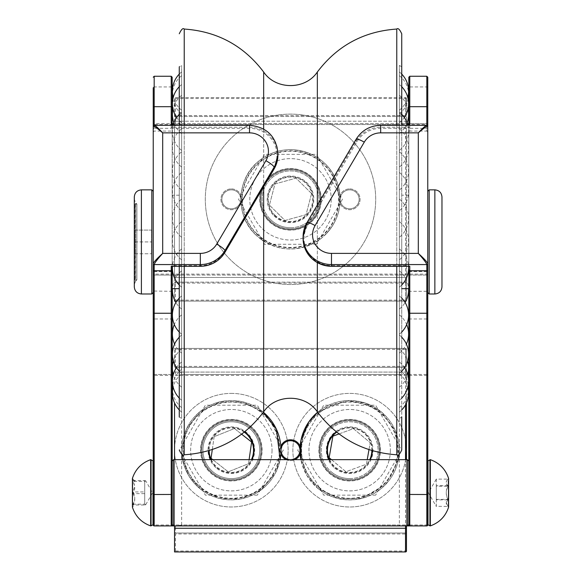 <?xml version="1.0" encoding="UTF-8"?>
<svg xmlns="http://www.w3.org/2000/svg" width="581" height="581" viewBox="0 0 581 581"><rect width="100%" height="100%" fill="white"/><g stroke="black" fill="none" stroke-linecap="round" stroke-linejoin="round"><path stroke-width="0.44" stroke-dasharray="2.9 2.18" d="M181.635 418.429L181.635 65.413L181.635 418.429L179.268 417.049L179.268 66.793L181.635 65.413M181.635 368.339L181.635 115.503L181.635 368.339L179.268 369.719L179.268 114.123L179.268 369.719M181.635 190.023L181.635 151.786L181.635 190.023A24.424 24.424 0 0 1 181.635 151.786M181.635 237.309L181.635 199.072L181.635 237.309A24.424 24.424 0 0 1 181.635 199.072M181.635 287.021L181.635 287.174A24.424 24.424 0 0 1 179.268 285.024M181.635 334.198L181.635 295.954L181.635 334.198A24.424 24.424 0 0 1 179.268 332.049M181.635 373.3L181.635 335.055L181.635 373.3A24.424 24.424 0 0 1 179.268 371.15M181.635 400.236L181.635 361.992L181.635 400.236A24.424 24.424 0 0 1 179.268 398.087M181.635 412.089L181.635 373.844L181.635 412.089A24.424 24.424 0 0 1 179.268 409.939M181.635 407.572L181.635 369.327L181.635 407.572A24.424 24.424 0 0 1 172.513 390.708M181.635 387.178L181.635 348.934L181.635 387.178A24.424 24.424 0 0 1 173.298 374.585M181.635 353.11L181.635 314.873L181.635 353.11A24.424 24.424 0 0 1 174.59 344.083M181.635 309.07L181.635 270.833L181.635 309.07A24.424 24.424 0 0 1 175.883 302.512M181.635 259.83L181.635 221.586L181.635 259.83A24.424 24.424 0 0 1 181.635 221.586M181.635 210.714L181.635 172.477L181.635 210.714A24.424 24.424 0 0 1 181.635 172.47M181.635 167.059L181.635 128.815L181.635 167.059A24.424 24.424 0 0 1 181.635 128.815M181.635 133.579L181.635 95.342L181.635 133.579A24.424 24.424 0 0 1 173.908 122.889M181.635 113.92L181.635 75.675L181.635 113.92A24.424 24.424 0 0 1 172.818 99.257M181.635 110.201L181.635 71.957L181.635 110.201A24.424 24.424 0 0 1 173.232 97.397M181.635 122.831L181.635 84.586L181.635 122.831A24.424 24.424 0 0 1 176.682 117.515M181.635 150.435L181.635 112.191L181.635 150.435A24.424 24.424 0 0 1 173.153 125.307M399.365 418.429L399.365 65.413L399.365 418.429L401.732 417.049L401.732 125.307M399.365 368.339L399.365 115.503L399.365 368.339L401.732 369.719L401.732 114.123L401.732 369.719M399.365 151.786L399.365 190.023L399.365 151.786A24.424 24.424 0 0 1 399.365 190.023M399.365 199.072L399.365 237.309L399.365 199.072A24.424 24.424 0 0 1 399.365 237.309M399.365 248.929L399.365 287.174L399.365 248.929A24.424 24.424 0 0 1 408.53 266.316M399.365 295.954L399.365 334.198L399.365 295.954A24.424 24.424 0 0 1 401.732 298.104M399.365 335.055L399.365 373.3L399.365 335.055A24.424 24.424 0 0 1 401.732 337.205M399.365 361.992L399.365 400.236L399.365 361.992A24.424 24.424 0 0 1 404.543 367.642M399.365 373.844L399.365 412.089L399.365 373.844A24.424 24.424 0 0 1 407.862 387.04M399.365 369.327L399.365 407.572L399.365 369.327A24.424 24.424 0 0 1 408.32 384.782M399.365 348.934L399.365 387.178L399.365 348.934A24.424 24.424 0 0 1 407.586 361.113M399.365 314.873L399.365 353.11L399.365 314.873A24.424 24.424 0 0 1 406.685 324.532M399.365 270.833L399.365 309.07L399.365 270.833A24.424 24.424 0 0 1 408.559 288.663M399.365 221.586L399.365 259.83L399.365 221.586A24.424 24.424 0 0 1 399.365 259.83M399.365 172.47L399.365 210.714L399.365 172.47A24.424 24.424 0 0 1 399.365 210.714M399.365 128.815L399.365 167.059L399.365 128.815A24.424 24.424 0 0 1 399.365 167.059M399.365 95.342L399.365 133.579L399.365 95.342A24.424 24.424 0 0 1 407.993 109.083M399.365 75.675L399.365 113.92L399.365 75.675A24.424 24.424 0 0 1 408.523 92.938M399.365 71.957L399.365 110.201L399.365 71.957A24.424 24.424 0 0 1 401.732 74.107M399.365 84.586L399.365 122.831L399.365 84.586A24.424 24.424 0 0 1 401.732 86.736M399.365 112.191L399.365 150.435L399.365 112.191A24.424 24.424 0 0 1 401.732 114.341M408.828 288.663L408.828 128.343L380.678 128.343A27.452 26.886 0 0 0 356.908 141.786L307.719 225.225A27.452 26.886 0 0 0 331.49 265.561L408.828 265.561L409.402 266.294M401.732 241.921L401.732 288.663L401.732 241.921M303.093 238.479A28.396 27.815 180 0 1 306.899 224.571L356.088 141.132A28.396 27.815 180 0 1 380.678 127.224L409.779 127.224L409.779 131.074L408.828 132.018L408.828 125.307L408.828 275.053L426.817 275.053L399.365 275.053L408.828 275.053L408.828 271.385L408.828 374.454L426.817 374.454A0.944 0.944 0 0 1 427.761 375.399L153.239 375.399L153.239 318.533A0.944 0.443 0 0 0 154.183 318.976L154.183 374.454L173.261 374.454M406.468 299.927L406.468 123.593L403.701 123.593L399.365 124.537L181.635 124.537L177.299 123.593L174.532 123.593L174.532 275.053L181.635 275.053L154.183 275.053L174.532 275.053L174.532 277.42L174.532 115.546L175.484 115.546L175.484 116.49A0.944 0.944 0 0 1 174.532 115.546A0.944 0.944 0 0 0 175.484 116.49L175.484 123.593M403.701 123.593L177.299 123.593M172.172 288.663L172.172 125.307L172.172 265.561L200.322 265.561A27.452 26.886 0 0 0 224.092 252.118L273.281 168.672A27.452 26.886 0 0 0 249.51 128.343L172.172 128.343L171.221 127.224L249.51 127.224L249.51 128.343M175.484 98.509L175.484 115.546L406.468 115.546A0.944 0.944 0 0 1 405.516 116.49L405.516 97.557A0.944 0.944 0 0 1 406.468 98.509L175.484 98.509L174.532 97.557L174.532 123.593L173.661 123.593M172.172 123.593L171.221 123.593A0.944 0.944 0 0 1 172.172 124.537A0.944 0.944 0 0 0 171.221 123.593L407.339 123.593L406.468 123.593L406.468 98.509L406.468 115.546A0.944 0.944 0 0 1 405.516 116.49L175.484 116.49L405.516 116.49A0.944 0.944 0 0 0 406.468 115.546L406.468 121.226L405.516 121.226L405.516 275.053M172.172 524.498L172.172 461.074M174.532 402.938L174.532 525.914L177.299 525.914L181.635 524.97L399.365 524.97L403.701 525.914L406.468 525.914L399.365 525.914L403.701 525.914M172.172 374.454L154.183 374.454A0.944 0.944 0 0 0 153.239 375.399A0.944 0.944 0 0 1 154.183 374.454L172.172 374.454L172.172 291.313L153.239 291.03L153.239 270.434L153.239 274.109L427.761 274.109L427.761 270.434L427.761 291.03L426.817 291.313L426.817 271.523A0.944 0.944 -0 0 0 427.761 270.579M426.817 525.914L409.779 525.914L426.817 525.914A0.944 0.944 0 0 0 427.761 524.97L409.779 524.97M177.299 525.914L399.365 525.914L174.532 525.914L174.532 459.651M407.739 374.454L181.635 374.454L399.365 374.454L399.365 525.914L399.365 524.97L181.635 524.97L181.635 525.914L181.635 524.97L153.239 524.97A0.944 0.944 0 0 0 154.183 525.914L171.221 525.914A0.944 0.944 0 0 0 172.172 524.97M349.668 188.912A10.414 10.414 0 0 1 358.68 204.527A10.414 10.414 0 0 1 340.648 204.527A10.414 10.414 0 0 1 349.668 188.912A10.414 10.414 0 0 0 340.648 204.527A10.414 10.414 0 0 0 358.68 204.527A10.414 10.414 0 0 0 349.668 188.912M172.172 77.208L172.172 87.833A0.944 0.886 180 0 0 171.221 86.947L171.221 76.256M172.172 266.316L172.172 265.561L171.598 266.294M408.828 132.018L408.828 128.343L409.779 127.224M408.828 271.523L426.817 271.523L426.817 275.053A0.944 0.944 0 0 0 427.761 274.109L427.761 124.537A0.944 0.944 0 0 0 426.817 123.593L409.779 123.593A0.944 0.944 0 0 0 408.828 124.537L408.828 77.208M408.828 461.074L408.828 524.498M153.239 129.258L153.239 126.433L153.239 129.258A0.944 0.93 180 0 1 154.183 128.336L154.183 126.433M181.635 275.053L399.365 275.053L181.635 275.053L181.635 124.537L153.239 124.537L153.239 87.833A0.944 0.886 180 0 1 154.183 86.947L154.183 123.593L171.221 123.593L171.221 86.947L154.183 86.947L154.183 76.256M153.239 263.643L153.239 191.28L153.239 263.643M153.239 292.57L153.239 291.03M153.239 524.316L153.239 475.323M427.761 77.208L427.761 87.833A0.944 0.886 0 0 0 426.817 86.947L426.817 76.256M380.678 128.343L380.678 125.503L426.817 125.503A0.944 0.93 -0 0 1 427.761 126.433L427.761 132.018L426.817 131.074L426.715 125.322M427.761 191.28L427.761 263.643L427.761 191.28M427.761 519.763L427.761 461.249L427.761 519.763M260.92 199.327A29.58 29.58 0 0 1 290.5 169.739A29.58 29.58 0 0 1 320.08 199.327A29.58 29.58 0 0 1 290.5 228.907A29.58 29.58 0 0 1 260.92 199.327A29.58 29.58 0 0 0 305.294 224.941A29.58 29.58 0 0 0 305.294 173.704A29.58 29.58 0 0 0 260.92 199.327A29.58 29.58 0 0 0 305.294 224.941A29.58 29.58 0 0 0 305.294 173.704A29.58 29.58 0 0 0 260.92 199.327M290.5 168.795A30.532 30.532 0 0 1 316.943 214.585A30.532 30.532 0 0 1 264.057 214.585A30.532 30.532 0 0 1 290.5 168.795M231.332 188.912A10.414 10.414 0 0 1 240.352 204.527A10.414 10.414 0 0 1 222.32 204.527A10.414 10.414 0 0 1 231.332 188.912A10.414 10.414 0 0 0 222.32 204.527A10.414 10.414 0 0 0 240.352 204.527A10.414 10.414 0 0 0 231.332 188.912M201.752 450.188A29.58 29.58 0 0 0 246.126 475.803A29.58 29.58 0 0 0 246.126 424.566A29.58 29.58 0 0 0 201.752 450.188A29.58 29.58 0 0 1 246.126 424.566A29.58 29.58 0 0 1 246.126 475.803A29.58 29.58 0 0 1 201.752 450.188A29.58 29.58 0 0 0 231.332 479.768A29.58 29.58 0 0 0 260.92 450.188A29.58 29.58 0 0 0 231.332 420.6A29.58 29.58 0 0 0 201.752 450.188A29.58 29.58 0 0 1 246.126 424.566A29.58 29.58 0 0 1 246.126 475.803A29.58 29.58 0 0 1 201.752 450.188M200.808 450.188A30.532 30.532 0 0 1 246.598 423.745A30.532 30.532 0 0 1 246.598 476.623A30.532 30.532 0 0 1 200.808 450.188A30.532 30.532 0 0 1 246.598 423.745A30.532 30.532 0 0 1 246.598 476.623A30.532 30.532 0 0 1 200.808 450.188M290.5 439.773A10.414 10.414 0 0 1 299.52 455.395A10.414 10.414 0 0 1 281.48 455.395A10.414 10.414 0 0 1 290.5 439.773M320.08 450.188A29.58 29.58 0 0 0 364.454 475.803A29.58 29.58 0 0 0 364.454 424.566A29.58 29.58 0 0 0 320.08 450.188A29.58 29.58 0 0 1 364.454 424.566A29.58 29.58 0 0 1 364.454 475.803A29.58 29.58 0 0 1 320.08 450.188A29.58 29.58 0 0 0 349.668 479.768A29.58 29.58 0 0 0 379.248 450.188A29.58 29.58 0 0 0 349.668 420.6A29.58 29.58 0 0 0 320.08 450.188A29.58 29.58 0 0 1 364.454 424.566A29.58 29.58 0 0 1 364.454 475.803A29.58 29.58 0 0 1 320.08 450.188M319.136 450.188A30.532 30.532 0 0 1 364.933 423.745A30.532 30.532 0 0 1 364.933 476.623A30.532 30.532 0 0 1 319.136 450.188A30.532 30.532 0 0 1 364.933 423.745A30.532 30.532 0 0 1 364.933 476.623A30.532 30.532 0 0 1 319.136 450.188M406.468 525.914L406.468 459.651L406.468 525.914M409.779 525.914A0.944 0.944 0 0 1 408.828 524.97L399.365 524.97M181.635 124.537L181.635 123.593L181.635 124.537L399.365 124.537L399.365 123.593L399.365 124.537L427.761 124.537A0.944 0.944 0 0 0 426.817 123.593L409.779 123.593A0.944 0.944 0 0 0 408.828 124.537M409.779 76.256L409.779 123.593L408.828 123.593L426.817 123.593L426.817 86.947L409.779 86.947A0.944 0.886 0 0 0 408.828 87.833M399.365 374.454L408.828 374.454M408.828 275.053L426.817 275.053A0.944 0.944 0 0 0 427.761 274.109M153.239 270.579A0.944 0.944 -0 0 0 154.183 271.523L154.183 275.053A0.944 0.944 0 0 1 153.239 274.109A0.944 0.944 0 0 0 154.183 275.053L172.172 275.053M153.239 124.537A0.944 0.944 0 0 1 154.183 123.593A0.944 0.944 0 0 0 153.239 124.537M175.484 349.37L175.484 366.408L405.516 366.408L405.516 349.37L175.484 349.37L174.532 348.418L405.516 348.418A0.944 0.944 0 0 1 406.468 349.37L406.468 402.938L406.468 349.37L405.516 349.37L405.516 348.418A0.944 0.944 0 0 1 406.468 349.37L406.468 366.408A0.944 0.944 0 0 1 405.516 367.352L405.516 366.408L406.468 366.408A0.944 0.944 0 0 1 405.516 367.352L175.484 367.352A0.944 0.944 0 0 1 174.532 366.408L175.484 366.408L175.484 374.454M151.576 230.091L151.576 253.759L151.576 230.091L135.01 230.091L135.01 241.921L135.01 230.091L151.576 230.091M135.01 241.921L151.576 241.921L135.01 241.921L135.01 253.759L135.01 241.921M135.01 253.759L151.576 253.759L135.01 253.759M135.01 279.788L135.01 204.054L135.01 279.788L136.905 279.788L136.905 204.054L136.905 279.788L135.722 280.972L135.722 202.871L135.722 280.972L134.305 284.349L134.305 199.494L134.305 284.349M441.967 196.959L441.967 286.891M134.305 286.891L134.305 196.959M175.484 551.006L406.468 551.006A0.944 0.944 0 0 1 405.516 551.95L405.516 533.017A0.944 0.944 0 0 1 406.468 533.961L175.484 533.961L175.484 551.006L174.532 551.95L174.532 533.961A0.944 0.944 0 0 1 175.484 533.017L175.484 533.961L174.532 533.961L174.532 525.914M231.332 419.417A30.764 30.764 0 0 1 257.979 465.57A30.764 30.764 0 0 1 204.694 465.57A30.764 30.764 0 0 1 231.332 419.417A30.764 30.764 0 0 1 257.979 465.57A30.764 30.764 0 0 1 204.694 465.57A30.764 30.764 0 0 1 231.332 419.417M231.332 478.584A28.404 28.404 0 0 0 248.871 427.841A28.404 28.404 0 0 0 204.49 440.906A28.404 28.404 0 0 0 231.332 478.584A28.396 28.396 0 0 0 258.451 441.742A28.396 28.396 0 0 0 215.217 426.803A28.396 28.396 0 0 0 213.801 472.527A28.404 28.404 0 0 1 231.332 421.784A28.404 28.404 0 0 1 253.679 467.72A28.404 28.404 0 0 1 213.801 472.527A28.396 28.396 0 0 1 220.751 423.832A28.396 28.396 0 0 1 259.446 454.197A28.396 28.396 0 0 1 213.801 472.527A28.396 28.396 0 0 0 231.332 478.584M272.039 450.188A40.706 40.706 0 0 1 210.983 485.44A40.706 40.706 0 0 1 210.983 414.936A40.706 40.706 0 0 1 272.039 450.188A40.706 40.706 0 0 0 210.983 414.936A40.706 40.706 0 0 0 210.983 485.44A40.706 40.706 0 0 0 272.039 450.188M257.296 495.15L205.376 495.15L179.413 450.188L205.376 405.218L257.296 405.218L283.259 450.188L257.296 495.15L283.259 450.188L257.296 405.218L205.376 405.218L179.413 450.188L205.376 495.15L257.296 495.15M231.332 393.388A56.8 56.8 0 0 1 280.521 478.584A56.8 56.8 0 0 1 182.143 478.584A56.8 56.8 0 0 1 231.332 393.388A56.8 56.8 0 0 1 280.521 478.584A56.8 56.8 0 0 1 182.143 478.584A56.8 56.8 0 0 1 231.332 393.388M349.668 419.417A30.764 30.764 0 0 1 376.306 465.57A30.764 30.764 0 0 1 323.021 465.57A30.764 30.764 0 0 1 349.668 419.417A30.764 30.764 0 0 1 376.306 465.57A30.764 30.764 0 0 1 323.021 465.57A30.764 30.764 0 0 1 349.668 419.417M349.668 478.584A28.404 28.404 0 0 0 367.875 428.386A28.404 28.404 0 0 0 322.963 440.5A28.404 28.404 0 0 0 349.668 478.584A28.396 28.396 0 0 0 376.866 442.018A28.396 28.396 0 0 0 334.024 426.483A28.396 28.396 0 0 0 331.46 471.983A28.404 28.404 0 0 1 349.668 421.784A28.404 28.404 0 0 1 371.462 468.388A28.404 28.404 0 0 1 331.46 471.983A28.396 28.396 0 0 1 339.892 423.52A28.396 28.396 0 0 1 377.643 455.054A28.396 28.396 0 0 1 331.46 471.983A28.396 28.396 0 0 0 349.668 478.584M390.374 450.188A40.706 40.706 0 0 1 329.311 485.44A40.706 40.706 0 0 1 329.311 414.936A40.706 40.706 0 0 1 390.374 450.188A40.706 40.706 0 0 0 329.311 414.936A40.706 40.706 0 0 0 329.311 485.44A40.706 40.706 0 0 0 390.374 450.188M375.624 495.15L323.704 495.15L297.741 450.188L323.704 405.218L375.624 405.218L401.587 450.188L375.624 495.15L401.587 450.188L375.624 405.218L323.704 405.218L297.741 450.188L323.704 495.15L375.624 495.15M405.669 459.651A56.8 56.8 0 0 1 343.335 506.632A56.8 56.8 0 0 1 292.955 447.014A56.8 56.8 0 0 1 349.668 393.388A56.8 56.8 0 0 1 398.856 478.584A56.8 56.8 0 0 1 300.479 478.584A56.8 56.8 0 0 1 349.668 393.388A56.8 56.8 0 0 1 405.516 439.861M231.332 479.921A29.733 29.733 0 0 0 257.085 435.314A29.733 29.733 0 0 0 205.58 435.314A29.733 29.733 0 0 0 231.332 479.921M216.938 468.526A23.32 23.32 0 0 0 254.42 453.478A23.32 23.32 0 0 0 222.646 428.546A23.32 23.32 0 0 0 216.938 468.526M241.631 434.196L234.426 428.546L214.135 436.687L212.305 449.541M212.733 459.651L228.246 471.83L248.53 463.682L249.111 459.651M201.636 488.025A48.1 48.1 0 0 0 278.953 456.986A48.1 48.1 0 0 0 213.409 405.545A48.1 48.1 0 0 0 201.636 488.025M214.135 436.687L211.048 458.329L228.246 471.83L248.53 463.682L251.624 442.039L234.426 428.546L214.135 436.687M318.831 487.103A48.1 48.1 0 0 0 397.055 458.431A48.1 48.1 0 0 0 333.109 405.022A48.1 48.1 0 0 0 318.831 487.103M349.668 479.921A29.733 29.733 0 0 0 375.42 435.314A29.733 29.733 0 0 0 323.915 435.314A29.733 29.733 0 0 0 349.668 479.921M334.714 468.083A23.32 23.32 0 0 0 372.639 454.182A23.32 23.32 0 0 0 341.643 428.291A23.32 23.32 0 0 0 334.714 468.083M368.979 449.636L370.191 442.664L353.415 428.647L339.013 433.927M331.468 459.651L345.92 471.721L366.444 464.197L367.236 459.651M332.884 436.171L329.136 457.712L345.92 471.721L366.444 464.197L370.191 442.664L353.415 428.647L332.884 436.171M349.668 479.768A29.58 29.58 0 0 1 324.045 435.394A29.58 29.58 0 0 1 375.282 435.394A29.58 29.58 0 0 1 349.668 479.768A29.58 29.58 0 0 1 324.045 435.394A29.58 29.58 0 0 1 375.282 435.394A29.58 29.58 0 0 1 349.668 479.768M290.5 440.718A9.463 9.463 0 0 0 282.301 454.916A9.463 9.463 0 0 0 298.699 454.916A9.463 9.463 0 0 0 290.5 440.718M231.332 479.768A29.58 29.58 0 0 1 205.718 435.394A29.58 29.58 0 0 1 256.955 435.394A29.58 29.58 0 0 1 231.332 479.768A29.58 29.58 0 0 1 205.718 435.394A29.58 29.58 0 0 1 256.955 435.394A29.58 29.58 0 0 1 231.332 479.768M175.484 525.914L175.484 528.282L406.468 528.282L406.468 551.006L406.468 533.961A0.944 0.944 0 0 0 405.516 533.017L405.516 459.651M174.532 533.961A0.944 0.944 0 0 1 175.484 533.017L405.516 533.017L175.484 533.017A0.944 0.944 0 0 0 174.532 533.961L174.532 551.95M406.468 349.37A0.944 0.944 0 0 0 405.516 348.418L174.532 348.418L174.532 366.408A0.944 0.944 0 0 0 175.484 367.352L405.516 367.352A0.944 0.944 0 0 0 406.468 366.408M448.118 486.195C445.649 483.842 445.649 481.482 448.118 479.122L448.452 506.785L448.59 478.453L448.59 507.119L448.118 506.443C445.649 504.25 445.649 502.057 448.118 499.856C445.649 495.302 445.649 490.749 448.118 486.195L436.287 486.195L436.287 479.122L448.118 479.122C445.649 481.322 445.649 483.515 448.118 485.709C445.649 490.262 445.649 494.816 448.118 499.369L446.288 502.906L448.118 506.443L436.193 506.291L436.287 499.856L448.118 499.856M448.118 485.709L436.287 485.709L436.287 499.369L448.118 499.369M436.287 499.369L436.287 506.443M436.287 499.856L436.287 486.195M436.287 479.122L436.287 485.709M132.882 493.647C135.351 497.438 135.351 501.236 132.882 505.027L134.69 504.642L132.882 504.163C135.351 500.081 135.351 496 132.882 491.925L134.712 486.232L132.882 480.545L134.69 480.93L132.882 481.409C135.351 485.484 135.351 489.565 132.882 493.647L144.713 493.647L144.713 505.027L132.882 505.027M132.882 504.163L144.713 504.163L144.713 491.925L132.882 491.925M144.713 491.925L144.713 480.545L132.882 480.545M144.713 480.545L145.758 480.93L144.713 481.409L132.882 481.409M144.713 481.409L144.713 493.647M144.713 505.027L145.758 504.642L144.713 504.163M173.588 459.651L173.588 525.914M407.412 525.914L407.412 459.651M271.487 175.135A30.764 30.764 0 0 1 320.952 194.955A30.764 30.764 0 0 1 279.062 227.883A30.764 30.764 0 0 1 271.487 175.135A30.764 30.764 0 0 1 320.952 194.955A30.764 30.764 0 0 1 279.062 227.883A30.764 30.764 0 0 1 271.487 175.135M290.5 227.723A28.404 28.404 0 0 0 310.465 179.122A28.404 28.404 0 0 0 264.232 188.535A28.404 28.404 0 0 0 290.5 227.723A28.396 28.396 0 0 0 317.916 191.919A28.396 28.396 0 0 0 276.2 174.787A28.396 28.396 0 0 0 270.535 219.524A28.404 28.404 0 0 1 290.5 170.923A28.404 28.404 0 0 1 310.704 219.284A28.404 28.404 0 0 1 270.535 219.524A28.396 28.396 0 0 1 282.991 171.932A28.396 28.396 0 0 1 317.974 206.509A28.396 28.396 0 0 1 270.535 219.524A28.396 28.396 0 0 0 290.5 227.723M331.206 199.327A40.706 40.706 0 0 1 270.15 234.579A40.706 40.706 0 0 1 270.15 164.074A40.706 40.706 0 0 1 331.206 199.327A40.706 40.706 0 0 0 270.15 164.074A40.706 40.706 0 0 0 270.15 234.579A40.706 40.706 0 0 0 331.206 199.327M316.463 244.289L264.537 244.289L238.58 199.327L264.537 154.357L316.463 154.357L342.42 199.327L316.463 244.289L342.42 199.327L316.463 154.357L264.537 154.357L238.58 199.327L264.537 244.289L316.463 244.289M237.854 132.337A85.196 85.196 0 0 1 374.832 187.22A85.196 85.196 0 0 1 258.814 278.408A85.196 85.196 0 0 1 237.854 132.337A85.196 85.196 0 0 1 374.832 187.22A85.196 85.196 0 0 1 258.814 278.408A85.196 85.196 0 0 1 237.854 132.337M290.5 229.059A29.733 29.733 0 0 0 316.253 184.453A29.733 29.733 0 0 0 264.747 184.453A29.733 29.733 0 0 0 290.5 229.059M274.109 215.907A23.32 23.32 0 0 0 313.057 205.224A23.32 23.32 0 0 0 284.334 176.835A23.32 23.32 0 0 0 274.109 215.907M311.583 193.538L296.034 178.171L274.951 183.959L269.417 205.108L284.966 220.475L306.049 214.687L311.583 193.538L296.034 178.171L274.951 183.959L269.417 205.108L284.966 220.475L306.049 214.687L311.583 193.538M256.686 233.54A48.1 48.1 0 0 0 337.038 211.499A48.1 48.1 0 0 0 277.776 152.934A48.1 48.1 0 0 0 256.686 233.54M231.332 189.856A9.463 9.463 0 0 1 239.532 204.054A9.463 9.463 0 0 1 223.133 204.054A9.463 9.463 0 0 1 231.332 189.856A9.463 9.463 0 0 0 223.133 204.054A9.463 9.463 0 0 0 239.532 204.054A9.463 9.463 0 0 0 231.332 189.856A9.463 9.463 0 0 0 223.133 204.054A9.463 9.463 0 0 0 239.532 204.054A9.463 9.463 0 0 0 231.332 189.856M290.5 228.907A29.58 29.58 0 0 1 264.878 184.533A29.58 29.58 0 0 1 316.122 184.533A29.58 29.58 0 0 1 290.5 228.907A29.58 29.58 0 0 0 320.08 199.327A29.58 29.58 0 0 0 290.5 169.739A29.58 29.58 0 0 0 260.92 199.327A29.58 29.58 0 0 0 290.5 228.907A29.58 29.58 0 0 0 320.08 199.327A29.58 29.58 0 0 0 290.5 169.739A29.58 29.58 0 0 0 260.92 199.327A29.58 29.58 0 0 0 290.5 228.907M349.668 189.856A9.463 9.463 0 0 0 341.468 204.054A9.463 9.463 0 0 0 357.867 204.054A9.463 9.463 0 0 0 349.668 189.856A9.463 9.463 0 0 1 357.867 204.054A9.463 9.463 0 0 1 341.468 204.054A9.463 9.463 0 0 1 349.668 189.856A9.463 9.463 0 0 1 357.867 204.054A9.463 9.463 0 0 1 341.468 204.054A9.463 9.463 0 0 1 349.668 189.856M406.468 98.509A0.944 0.944 0 0 0 405.516 97.557L174.532 97.557L174.532 115.546L174.532 97.557L405.516 97.557A0.944 0.944 0 0 1 406.468 98.509L406.468 115.546M405.516 123.593L405.516 121.226L406.468 121.226L406.468 277.42L405.516 277.42L406.468 277.42L406.468 300.145A0.944 0.944 0 0 1 405.516 301.089L405.516 300.145L406.468 300.145L406.468 283.1L405.516 283.1L405.516 282.155A0.944 0.944 0 0 1 406.468 283.1A0.944 0.944 0 0 0 405.516 282.155L405.516 277.42L175.484 277.42L175.484 283.1L174.532 283.1A0.944 0.944 0 0 1 175.484 282.155L405.516 282.155L175.484 282.155A0.944 0.944 0 0 0 174.532 283.1L174.532 299.927M175.484 300.145L405.516 300.145L405.516 283.1L175.484 283.1L175.484 300.145L174.532 301.089L174.532 283.1A0.944 0.944 0 0 1 175.484 282.155M175.484 275.053L175.484 277.42L174.532 277.42L405.516 277.42L405.516 301.089L174.532 301.089L174.532 283.1M175.092 301.089L405.516 301.089A0.944 0.944 0 0 0 405.966 300.973M179.268 241.921L179.268 195.18L179.268 241.921M179.268 266.316L179.268 66.793M401.732 450.064L401.732 33.778M406.468 124.537L407.637 124.537M173.363 124.537L174.532 124.537M174.532 524.97L172.644 524.97M259.968 199.327A30.532 30.532 0 0 1 305.766 172.884A30.532 30.532 0 0 1 305.766 225.762A30.532 30.532 0 0 1 259.968 199.327M399.365 124.537L399.365 275.053M181.635 524.97L181.635 374.454M274.087 168.977L273.281 168.672M277.907 153.319A28.396 27.815 0 0 0 249.51 125.503L249.51 127.224A28.396 27.815 180 0 1 277.907 155.04M224.898 252.415L224.092 252.118M200.322 266.294L200.322 265.561M408.356 524.97L406.468 524.97M331.49 266.294L331.49 265.561M380.678 125.307L380.678 125.503A28.396 27.815 0 0 0 356.088 139.411L306.899 222.85L306.899 224.571L307.719 225.225M356.088 139.411L356.088 141.132L356.908 141.786M427.761 129.258A0.944 0.93 -0 0 0 426.817 128.336L409.779 128.336A0.944 0.93 -0 0 0 408.828 129.258M426.817 125.329L426.817 131.074L409.779 131.074L409.779 125.307M171.221 125.307L171.221 128.336A0.944 0.93 180 0 1 172.172 129.258M153.239 126.433A0.944 0.93 180 0 1 154.183 125.503L154.183 128.336L171.221 128.336L171.221 127.224M172.172 271.523L154.183 271.523L154.183 318.976L172.172 318.976M426.817 374.454L426.817 318.976A0.944 0.443 180 0 0 427.761 318.533M408.828 318.976L426.817 318.976L426.817 291.313L408.828 291.313M154.183 125.503L249.51 125.307M429.185 189.856L429.185 293.986M434.864 293.986L434.864 189.856M151.815 293.986L151.815 189.856M141.401 189.856L141.401 293.986M405.516 374.454L405.516 372.087L174.532 372.087L405.516 372.087L405.516 404.834M174.532 528.282L175.484 528.282L175.484 533.017M405.516 348.418L405.516 372.087L406.468 372.087L405.516 372.087L405.516 367.352M211.259 459.651A22.194 22.194 0 0 0 251.413 459.651M244.274 432.155A22.194 22.194 0 0 0 209.138 450.544M210.692 459.651A22.71 22.71 0 0 0 251.98 459.651M244.688 431.821A22.71 22.71 0 0 0 208.63 450.696M270.412 480.85A49.675 49.675 0 0 0 280.1 459.651L275.488 472.999L260.949 490.095L240.367 499.057L219.458 498.447L200.648 489.282A49.675 49.675 0 0 0 270.412 480.85M263.375 412.219A49.675 49.675 0 0 0 181.831 454.269L181.635 449.905L186.486 428.771L199.871 411.711L220.003 401.798L242.451 401.747L263.389 412.205M182.572 459.651A49.675 49.675 0 0 0 200.67 489.26L188.927 476.1L182.543 459.651M200.692 489.231A49.639 49.639 0 0 0 280.47 457.203A49.639 49.639 0 0 0 212.842 404.122A49.639 49.639 0 0 0 200.692 489.231M201.382 488.352A48.513 48.513 0 0 0 279.359 457.044A48.513 48.513 0 0 0 213.256 405.168A48.513 48.513 0 0 0 201.382 488.352M280.877 446.215A10.414 10.414 0 0 0 280.877 454.16M286.164 459.651A10.414 10.414 0 0 0 294.836 459.651M300.123 454.16A10.414 10.414 0 0 0 300.123 446.215M329.587 459.651A22.194 22.194 0 0 0 369.741 459.651M371.862 450.544A22.194 22.194 0 0 0 336.726 432.155M329.02 459.651A22.71 22.71 0 0 0 370.308 459.651M372.37 450.696A22.71 22.71 0 0 0 336.312 431.821M398.457 459.651L385.777 484.329L361.796 498.382L338.592 498.636L317.807 488.33L306.87 475.447L300.878 459.651A49.675 49.675 0 0 0 398.428 459.651M399.169 454.269A49.675 49.675 0 0 0 317.625 412.219L346.777 400.57L365.246 402.989L381.528 412.038L395.508 431L399.198 454.255M317.843 488.28A49.639 49.639 0 0 0 398.566 458.692A49.639 49.639 0 0 0 332.586 403.584A49.639 49.639 0 0 0 317.843 488.28M318.57 487.415A48.513 48.513 0 0 0 397.462 458.503A48.513 48.513 0 0 0 332.971 404.637A48.513 48.513 0 0 0 318.57 487.415M448.568 507.257L448.568 478.316M430.332 525.892L430.332 459.673M429.947 525.856L429.947 459.716M428.001 524.73L428.001 460.842M132.548 485.033L132.548 506.785L132.548 485.033M132.432 478.316L132.432 507.257M150.668 459.673L150.668 525.892M151.053 459.716L151.053 525.856M152.999 460.842L152.999 524.73M175.484 121.226L405.516 121.226L175.484 121.226M274.9 215.108A22.194 22.194 0 0 0 311.975 204.94A22.194 22.194 0 0 0 284.625 177.917A22.194 22.194 0 0 0 274.9 215.108M274.537 215.478A22.71 22.71 0 0 0 306.652 215.29A22.71 22.71 0 0 0 306.463 183.168A22.71 22.71 0 0 0 274.348 183.364A22.71 22.71 0 0 0 274.537 215.478M325.832 234.237A49.675 49.675 0 0 0 325.418 163.995A49.675 49.675 0 0 0 255.168 164.408A49.675 49.675 0 0 0 255.582 234.659A49.675 49.675 0 0 0 325.832 234.237M255.611 234.63A49.639 49.639 0 0 0 338.52 211.883A49.639 49.639 0 0 0 277.369 151.452A49.639 49.639 0 0 0 255.611 234.63M256.403 233.831A48.513 48.513 0 0 0 337.43 211.6A48.513 48.513 0 0 0 277.667 152.542A48.513 48.513 0 0 0 256.403 233.831M405.516 97.557L405.516 116.49M184.228 125.307L184.228 266.316M184.228 454.792L184.228 29.05M263.658 129.033L263.658 186.675M263.658 411.827L263.658 72.015M317.342 205.035L317.342 262.612M317.342 411.827L317.342 72.015M396.772 125.307L396.772 266.316M396.772 454.792L396.772 29.05M408.828 195.18L401.732 195.18M153.239 132.018L154.183 131.074L171.221 131.074L172.172 132.018M172.172 271.385L154.183 271.385L153.239 270.434M408.828 271.385L426.817 271.385L427.761 270.434M135.01 204.054L136.905 204.054L135.722 202.871L134.305 199.494M436.193 479.281L428.393 492.782L436.193 506.291M134.69 480.93L132.41 478.453L132.41 507.119L134.69 504.642M145.758 504.642L152.607 492.782L145.758 480.93M255.567 234.673C234.862 215.377 236.365 178.745 258.596 161.22C268.248 153.326 279.301 149.47 291.764 149.637C314.887 151.488 330.342 163.334 338.142 185.172C343.451 207.054 337.387 225.116 319.949 239.357C297.341 253.534 275.881 251.972 255.567 234.673M179.268 195.18L172.172 195.18M399.365 150.435A24.424 24.424 0 0 0 407.847 125.307M181.635 112.191A24.424 24.424 0 0 0 179.268 114.341M399.365 122.831A24.424 24.424 0 0 0 404.318 117.515M181.635 84.586A24.424 24.424 0 0 0 179.268 86.736M399.365 110.201A24.424 24.424 0 0 0 407.768 97.397M181.635 71.957A24.424 24.424 0 0 0 179.268 74.107M399.365 113.92A24.424 24.424 0 0 0 408.182 99.257M181.635 75.675A24.424 24.424 0 0 0 172.477 92.938M399.365 133.579A24.424 24.424 0 0 0 407.092 122.889M181.635 95.342A24.424 24.424 0 0 0 173.007 109.083M399.365 309.07A24.424 24.424 0 0 0 405.117 302.512M181.635 270.833A24.424 24.424 0 0 0 172.441 288.663M399.365 353.11A24.424 24.424 0 0 0 406.409 344.083M181.635 314.873A24.424 24.424 0 0 0 174.315 324.532M399.365 387.178A24.424 24.424 0 0 0 407.702 374.585M181.635 348.934A24.424 24.424 0 0 0 173.414 361.113M399.365 407.572A24.424 24.424 0 0 0 408.487 390.708M181.635 369.327A24.424 24.424 0 0 0 172.68 384.782M399.365 412.089A24.424 24.424 0 0 0 401.732 409.939M181.635 373.844A24.424 24.424 0 0 0 173.138 387.04M399.365 400.236A24.424 24.424 0 0 0 401.732 398.087M181.635 361.992A24.424 24.424 0 0 0 176.457 367.642M399.365 373.3A24.424 24.424 0 0 0 401.732 371.15M181.635 335.055A24.424 24.424 0 0 0 179.268 337.205M399.365 334.198A24.424 24.424 0 0 0 401.732 332.049M181.635 295.954A24.424 24.424 0 0 0 179.268 298.104M399.365 287.174A24.424 24.424 0 0 0 401.732 285.024M181.635 248.929A24.424 24.424 0 0 0 172.47 266.316M399.365 65.413L401.732 66.793M401.732 114.123L399.365 115.503M181.635 115.503L179.268 114.123"/><path stroke-width="0.87" d="M356.088 139.411A9.463 1.656 30.5 0 1 356.131 139.237C361.818 130.289 370.003 125.649 380.678 125.307L426.643 125.307C425.459 125.649 422.677 128.169 418.298 132.86C424.036 127.922 427.195 125.779 427.761 126.433L427.761 524.97A0.944 0.944 0 0 1 426.817 525.914L406.468 525.914L409.779 525.914L409.779 270.761A0.944 0.93 180 0 1 408.828 269.838L408.828 288.663L401.732 288.663M407.637 124.537L408.828 124.537L408.828 125.307L408.828 77.208L409.779 76.256L409.779 106.708A0.944 0.77 180 0 0 408.828 107.485M153.239 87.833L153.239 107.485A0.944 0.77 0 0 1 154.183 106.708L154.183 76.256L171.221 76.256L171.221 106.708A0.944 0.77 0 0 1 172.172 107.485L172.172 125.307L172.172 124.537L173.363 124.537M173.661 123.593L172.172 123.593M274.101 168.962L224.912 252.401L224.912 250.665L274.101 167.226L274.101 168.948L277.907 155.04A28.396 27.815 180 0 1 274.101 168.948L224.912 252.386A28.396 27.815 180 0 1 200.322 266.294L171.221 266.294L171.221 525.914L174.532 525.914L154.183 525.914L171.221 525.914A0.944 0.944 0 0 0 172.172 524.97L172.172 524.498L173.588 525.914L173.588 459.651L407.412 459.651L407.412 525.914L173.588 525.914M173.588 459.651L172.172 461.074L172.172 374.454L173.261 374.454M172.172 291.313L172.172 288.663L179.268 288.663M172.172 87.833L172.172 124.537M172.172 107.485L172.172 77.208L171.221 76.256M172.644 524.97L172.172 524.97L172.172 266.316M407.739 374.454L408.828 374.454L408.828 461.074L407.412 459.651M407.412 525.914L408.356 524.97M408.828 269.838L408.828 524.97L409.779 524.97M153.239 375.399L153.239 524.97A0.944 0.944 0 0 0 154.183 525.914L154.183 494.504L172.172 494.453M153.239 107.485L153.239 524.97M153.239 124.537L153.239 274.109M153.239 318.533L153.239 263.643L153.239 292.57L151.815 293.986L141.401 293.986C137.087 293.565 134.727 291.197 134.305 286.891L134.305 196.959C134.727 192.645 137.094 190.277 141.401 189.856L141.401 293.986M153.239 475.323L152.999 524.73L152.999 460.842L150.668 459.673L150.668 525.892C141.575 522.631 135.496 516.415 132.432 507.257L132.548 478.788M427.761 291.03L427.761 524.97M427.761 87.833L427.761 124.537M427.761 132.018L427.761 77.208L426.817 76.256L426.817 125.329M171.221 266.294L171.598 266.294M409.779 525.914A0.944 0.944 0 0 1 408.828 524.97M409.779 266.294L331.49 266.294L331.49 264.573L426.817 264.573A0.944 0.93 180 0 0 427.761 263.643C427.195 261.98 424.036 258.56 418.298 253.389C423.462 259.119 426.301 262.852 426.817 264.573L426.817 270.761L409.779 270.761L409.779 266.294L409.402 266.294M408.828 123.593L407.339 123.593L408.828 123.593M426.817 374.454A0.944 0.944 0 0 1 427.761 375.399M162.702 253.389C156.964 258.56 153.805 261.98 153.239 263.643A0.944 0.93 -0 0 0 154.183 264.573C154.699 262.852 157.538 259.119 162.702 253.389L162.702 132.86C158.322 128.169 155.541 125.649 154.357 125.307L249.51 125.307L249.51 132.86A18.933 18.541 180 0 1 265.902 160.676L216.713 244.114A18.933 18.541 180 0 1 200.322 253.389L162.702 253.389M154.285 125.322L153.239 126.433C153.805 125.779 156.964 127.922 162.702 132.86L249.51 132.86M426.715 125.322L427.761 126.433M406.468 459.651L406.468 402.938L406.468 459.651M441.967 196.959L441.967 286.891C441.545 291.204 439.178 293.565 434.864 293.986L434.864 189.856C439.178 190.277 441.545 192.645 441.967 196.959M405.516 525.914L405.516 528.282L406.468 528.282L406.468 525.914L406.468 551.006A0.944 0.944 0 0 1 405.516 551.95L174.532 551.95L174.532 525.914M405.516 439.861A56.8 56.8 0 0 1 405.669 459.651M249.111 459.651L251.624 442.039L241.631 434.196M212.305 449.541L211.048 458.329L212.733 459.651M174.532 459.651L174.532 402.938M339.013 433.927L332.884 436.171L329.136 457.712L331.468 459.651M367.236 459.651L368.979 449.636M290.5 440.718A9.463 9.463 0 0 1 298.699 454.916A9.463 9.463 0 0 1 282.301 454.916A9.463 9.463 0 0 1 290.5 440.718A9.463 9.463 0 0 1 298.699 454.916A9.463 9.463 0 0 1 282.301 454.916A9.463 9.463 0 0 1 290.5 440.718M174.532 528.282L405.516 528.282L405.516 551.95L174.532 551.95M405.966 300.973A0.944 0.944 0 0 0 406.468 300.145L406.468 299.927M174.532 299.927L174.532 301.089L175.092 301.089M179.268 66.793L179.268 125.307L179.268 66.793M179.268 266.316L179.268 417.049M401.732 417.049L401.732 450.064C399.648 454.509 398 456.085 396.772 454.792L396.772 266.316M184.228 125.307L184.228 29.05C217.221 31.323 243.7 45.645 263.658 72.015C275.714 90.091 305.286 90.099 317.342 72.015C337.3 45.645 363.779 31.323 396.772 29.05C398 27.765 399.648 29.34 401.732 33.778L401.732 125.307M171.417 266.316L200.322 266.316C211.041 265.967 219.24 261.327 224.912 252.401L224.898 252.415M153.239 494.453L154.183 494.504L154.183 270.761L171.221 270.761A0.944 0.93 -0 0 0 172.172 269.838M153.239 312.738A0.944 0.501 0 0 0 154.183 313.239L171.221 313.239A0.944 0.501 0 0 0 172.172 312.738M427.761 269.838A0.944 0.93 180 0 1 426.817 270.761L426.817 494.504L408.828 494.453M427.761 312.738A0.944 0.501 180 0 1 426.817 313.239L409.779 313.239A0.944 0.501 180 0 1 408.828 312.738M331.49 266.294L331.49 266.294A28.396 27.815 180 0 1 303.093 238.479L303.093 236.757A28.396 27.815 0 0 0 331.49 264.573L331.49 253.389A18.933 18.541 180 0 1 315.098 225.573L364.287 142.134A18.933 18.541 180 0 1 380.678 132.86L418.298 132.86L418.298 253.389L331.49 253.389M409.779 125.307L409.779 106.708L426.817 106.708A0.944 0.77 180 0 1 427.761 107.485M154.183 125.329L154.183 106.708L171.221 106.708L171.221 125.307M427.761 494.453L426.817 494.504L426.817 525.914M200.322 266.294L200.322 264.573A28.396 27.815 0 0 0 224.912 250.665A9.463 1.656 -149.5 0 0 216.713 244.114M153.239 269.838A0.944 0.93 -0 0 0 154.183 270.761L154.183 264.573L200.322 264.573L200.322 253.389M265.902 160.676A9.463 1.656 -149.5 0 1 274.101 167.226A28.396 27.815 0 0 0 277.907 153.319L277.907 155.04M154.183 126.433L154.183 125.503M380.678 125.307L380.678 132.86M315.098 225.573A9.463 1.656 30.5 0 0 306.942 222.676L303.093 236.757A28.396 27.815 0 0 1 306.899 222.85A9.463 1.656 30.5 0 1 306.942 222.676L356.131 139.237A9.463 1.656 30.5 0 1 364.287 142.134M427.761 292.57L429.185 293.986L429.185 189.856L427.761 191.28M153.239 191.28L151.815 189.856L151.815 293.986M251.413 459.651A22.194 22.194 0 0 0 244.274 432.155M209.138 450.544A22.194 22.194 0 0 0 211.259 459.651M251.98 459.651A22.71 22.71 0 0 0 244.688 431.821M208.63 450.696A22.71 22.71 0 0 0 210.692 459.651M280.1 459.651A49.675 49.675 0 0 0 263.375 412.219L276.425 429.279L280.122 459.651M182.543 459.651L181.802 454.255A49.675 49.675 0 0 0 182.572 459.651M405.516 404.834L405.516 459.651M300.123 446.215A10.414 10.414 0 0 0 280.877 446.215M280.877 454.16A10.414 10.414 0 0 0 286.164 459.651M294.836 459.651A10.414 10.414 0 0 0 300.123 454.16M369.741 459.651A22.194 22.194 0 0 0 371.862 450.544M336.726 432.155A22.194 22.194 0 0 0 329.587 459.651M370.308 459.651A22.71 22.71 0 0 0 372.37 450.696M336.312 431.821A22.71 22.71 0 0 0 329.02 459.651M398.428 459.651A49.675 49.675 0 0 0 399.169 454.269L398.457 459.651M317.625 412.219A49.675 49.675 0 0 0 300.9 459.651L301.009 440.071L308.693 422.06L317.611 412.205M429.947 459.716L429.947 525.856L428.001 524.73L428.001 460.842L430.332 459.673C439.425 462.941 445.504 469.15 448.568 478.316L448.452 506.785M430.332 459.673L430.332 525.892C439.425 522.631 445.504 516.415 448.568 507.257M152.999 524.73L151.053 525.856L151.053 459.716M184.228 266.316L184.228 454.792C183 456.085 181.352 454.509 179.268 450.064M263.658 186.675L263.658 411.827C275.714 393.751 305.286 393.751 317.342 411.827C337.3 438.197 363.779 452.519 396.772 454.792M263.658 72.015L263.658 129.033M317.342 72.015L317.342 205.035M317.342 262.612L317.342 411.827M396.772 29.05L396.772 125.307M409.583 266.316L331.49 266.316C314.241 264.667 304.778 255.386 303.093 238.479M154.183 76.256L153.239 77.208M249.51 125.307C266.73 126.941 276.2 136.281 277.907 153.319M426.817 76.256L409.779 76.256M429.185 293.986L434.864 293.986M429.185 189.856L434.864 189.856M151.815 189.856L141.401 189.856M448.452 478.788L448.568 478.316M448.59 478.453L448.59 507.119M429.947 525.856L430.332 525.892M428.001 524.73L427.761 524.316M428.001 460.842L427.761 461.249M132.548 506.785L132.432 507.257M132.41 507.119L132.41 478.453M132.432 478.316C135.496 469.15 141.575 462.941 150.668 459.673M151.053 525.856L150.668 525.892M152.999 460.842L153.239 461.249M407.847 125.307A24.424 24.424 0 0 0 401.732 114.341M179.268 114.341A24.424 24.424 0 0 0 173.153 125.307M404.318 117.515A24.424 24.424 0 0 0 401.732 86.736M179.268 86.736A24.424 24.424 0 0 0 176.682 117.515M407.768 97.397A24.424 24.424 0 0 0 401.732 74.107M179.268 74.107A24.424 24.424 0 0 0 173.232 97.397M408.182 99.257A24.424 24.424 0 0 0 408.523 92.938M172.477 92.938A24.424 24.424 0 0 0 172.818 99.257M407.092 122.889A24.424 24.424 0 0 0 407.993 109.083M173.007 109.083A24.424 24.424 0 0 0 173.908 122.889M405.117 302.512A24.424 24.424 0 0 0 408.559 288.663M172.441 288.663A24.424 24.424 0 0 0 175.883 302.512M406.409 344.083A24.424 24.424 0 0 0 406.685 324.532M174.315 324.532A24.424 24.424 0 0 0 174.59 344.083M407.702 374.585A24.424 24.424 0 0 0 407.586 361.113M173.414 361.113A24.424 24.424 0 0 0 173.298 374.585M408.487 390.708A24.424 24.424 0 0 0 408.32 384.782M172.68 384.782A24.424 24.424 0 0 0 172.513 390.708M401.732 409.939A24.424 24.424 0 0 0 407.862 387.04M173.138 387.04A24.424 24.424 0 0 0 179.268 409.939M401.732 398.087A24.424 24.424 0 0 0 404.543 367.642M176.457 367.642A24.424 24.424 0 0 0 179.268 398.087M401.732 371.15A24.424 24.424 0 0 0 401.732 337.205M179.268 337.205A24.424 24.424 0 0 0 179.268 371.15M401.732 332.049A24.424 24.424 0 0 0 401.732 298.104M179.268 298.104A24.424 24.424 0 0 0 179.268 332.049M401.732 285.024A24.424 24.424 0 0 0 408.53 266.316M172.47 266.316A24.424 24.424 0 0 0 179.268 285.024M184.228 29.05C183 27.765 181.352 29.34 179.268 33.778M184.228 454.792C217.221 452.526 243.7 438.197 263.658 411.827"/></g></svg>
